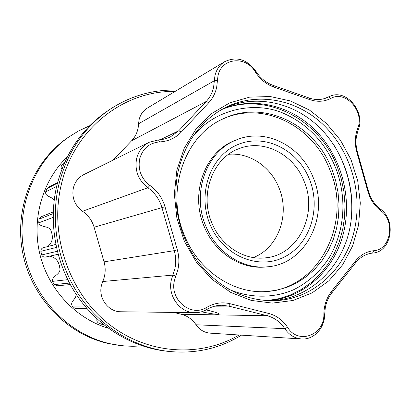 <?xml version="1.0" encoding="UTF-8"?>
<svg xmlns="http://www.w3.org/2000/svg" width="411" height="411" viewBox="0 0 411 411"><rect width="100%" height="100%" fill="white"/><g stroke="black" fill="none" stroke-linecap="round" stroke-linejoin="round"><path stroke-width="0.62" d="M109.927 109.367L107.518 110.985C82.113 128.391 65.231 153.175 56.888 185.32C48.169 221.791 55.398 262.804 76.235 294.44C97.222 325.985 130.59 346.704 164.893 350.973L167.77 351.323C133.226 347.028 99.611 326.139 78.455 294.322C57.453 262.424 50.157 221.056 58.937 184.282C67.342 151.87 84.337 126.901 109.927 109.367C130.755 95.753 153.205 89.336 177.275 90.122M175.004 91.483C124.317 90.158 74.17 128.52 61.306 184.57C49.233 234.337 68.498 291.527 107.579 323.061C146.686 354.688 200.018 358.022 239.074 334.991M358.587 225.002L352.623 245.937L342.615 264.823L328.934 280.744L312.149 292.863L292.986 300.487L272.344 303.102L251.249 300.42L230.812 292.447L212.158 279.47L196.366 262.12L184.369 241.298L176.879 218.159L174.336 194.013L176.869 170.236L184.272 148.15L196.062 128.956L211.506 113.631L229.692 102.878L249.611 97.135L270.222 96.534L290.505 100.972L309.504 110.097L326.38 123.377L340.406 140.146L350.999 159.596L357.724 180.85L360.298 202.977L358.587 225.002M178.179 171.228C171.608 201.709 179.037 236.166 197.645 261.396C218.169 287.294 243.163 300.415 272.637 300.749C313.763 300.503 348.502 266.796 355.489 224.622C361.855 188.557 348.97 148.88 322.666 124.112C296.352 99.441 257.923 91.771 226.327 107.045C201.58 119.678 185.531 141.071 178.179 171.228M217.953 76.071L216.669 87.266C215.364 93.256 212.728 98.399 208.757 102.699L181.287 132.059C175.425 138.178 168.181 141.461 159.56 141.913C149.265 142.874 142.622 148.577 139.642 159.016C137.824 169.841 141.24 178.641 149.902 185.418C157.315 190.745 162.35 197.866 165.006 206.769L177.326 249.857C179.114 256.233 179.34 262.65 178.004 269.113L174.423 280.559C169.46 299.943 191.29 317.672 206.81 307.315C214.306 303.01 222.12 301.823 230.252 303.77L268.696 313.444C276.505 315.54 282.804 320.164 287.582 327.326C298.206 345.132 324.654 335.083 323.853 314.168C324.027 305.358 326.606 297.728 331.579 291.276L355.479 261.031C360.442 254.938 366.504 251.501 373.666 250.725C390.794 249.975 395.706 220.887 380.653 210.643C374.508 205.89 370.239 199.458 367.85 191.341L356.799 152.106C354.595 143.917 354.857 136.123 357.591 128.72C365.019 111.782 345.677 89.706 330.747 98.465C324.264 101.738 317.323 102.144 309.925 99.678L273.777 87.034C266.169 84.265 259.968 79.174 255.18 71.75C245.824 55.331 221.097 57.848 217.953 76.071M224.725 61.65L147.415 108.036C143.12 110.708 140.341 114.633 139.077 119.812L138.574 123.762L214.352 80.731L214.907 75.891C216.366 69.562 219.638 64.815 224.725 61.65C236.669 56.137 247.037 59.307 255.822 71.149C260.281 78.064 266.061 82.817 273.151 85.401L309.211 98.039C315.319 100.099 321.166 100.022 326.745 97.797L330.074 96.251C346.53 88.54 365.924 112.28 358.13 130.148L356.558 135.805C355.613 141.132 355.895 146.511 357.39 151.936L368.41 191.048C370.635 198.611 374.611 204.606 380.334 209.035C396.836 220.275 391.493 252.164 372.7 253.063L372.602 253.073C365.944 253.818 360.308 257.024 355.695 262.691L331.867 292.873C328.538 297.132 326.339 302.111 325.276 307.798L324.675 314.204C324.844 327.963 313.757 340.031 301.535 338.967C294.672 338.366 289.097 334.934 284.813 328.677C280.343 321.998 274.466 317.682 267.181 315.74L228.783 306.118L221.688 305.265C216.484 305.322 211.562 306.714 206.923 309.447C203.219 311.625 199.248 312.704 194.994 312.679C180.013 313.002 167.477 295.894 171.315 280.061L174.896 268.63C176.149 262.603 175.939 256.613 174.269 250.664L161.965 207.637C159.489 199.33 154.788 192.692 147.868 187.729C138.337 180.28 134.572 170.606 136.58 158.703C138.456 151.145 142.663 145.664 149.198 142.263L158.492 139.92L164.513 139.088L170.169 137.063L178.764 130.755L206.224 101.466C209.934 97.453 212.4 92.66 213.617 87.07L214.352 80.731L217.45 80.469M201.498 311.8C211.696 313.906 217.63 314.687 219.299 314.143C219.351 313.511 216.078 312.365 209.476 310.701L206.111 309.904M270.346 300.754C310.228 299.362 343.483 266.374 350.347 225.413C356.614 190.088 344.218 151.238 318.669 126.675C293.1 102.211 255.616 94.016 224.283 108.078M175.836 276.048L172.872 275.103L102.75 281.525L101.435 285.517C98.162 298.263 108.432 312.011 120.901 311.759L194.994 312.679M149.198 142.263L83.895 174.562C78.465 177.388 74.956 181.857 73.369 187.971C71.648 197.583 74.704 205.351 82.539 211.264C88.242 215.21 92.095 220.527 94.104 227.216L104.06 261.838C105.91 268.558 105.473 275.123 102.75 281.525M267.921 300.688C306.467 298.16 338.196 265.943 344.916 226.25C351.081 191.696 339.193 153.724 314.441 129.383C289.657 105.149 253.176 96.421 222.151 109.234M47.666 246.569C52.269 242.798 53.481 237.846 51.313 231.717C49.798 224.812 40.591 228.388 38.726 222.86L39.024 219.171L41.008 216.828L53.214 211.922M54.082 200.938C52.896 196.17 44.943 197.234 45.657 191.865L47.059 188.521L48.334 187.324L57.581 182.556M61.85 169.25L61.095 167.58L61.296 165.797L63.9 162.617L64.861 162.001M103.367 324.433L101.681 324.284L98.419 322.938C97.027 321.967 96.554 320.626 96.996 318.921M87.389 309.051L76.811 309.005L75.095 308.497L72.351 306.118C69.341 301.525 77.191 298.864 75.876 293.891M70.296 284.582L57.165 285.779L54.303 284.556L52.397 281.381C51.663 275.581 61.583 274.64 59.744 267.7C58.896 261.144 55.506 257.296 49.572 256.166M58.079 254.296L45.544 257.055C43.761 257.291 42.482 256.587 41.701 254.933L40.848 251.301C40.817 249.498 41.639 248.301 43.319 247.71L55.768 244.437M241.468 335.145C219.191 348.821 194.624 354.215 167.77 351.323M287.582 327.326L284.813 328.677L196.062 324.767C199.633 329.853 204.318 332.648 210.124 333.151L301.535 338.967M196.062 324.767C192.343 319.342 187.421 315.843 181.292 314.261L173.663 312.417M113.092 160.12L131.628 140.757C135.984 136.077 138.296 130.41 138.574 123.762M39.024 219.171L53.163 213.592M45.657 191.865L56.641 186.353M47.059 188.521L57.412 183.208M61.568 165.268L64.049 163.835M63.9 162.617L64.825 162.078M101.681 324.284L103.289 324.377M98.419 322.938L101.764 323.113M75.095 308.497L86.927 308.522M72.351 306.118L84.815 306.031M54.303 284.556L69.485 283.076M52.397 281.381L67.733 279.67M41.701 254.933L57.299 251.301M40.848 251.301L56.389 247.417M38.726 222.86L53.111 217.409M350.491 225.392C354.554 196.643 349.001 169.82 333.824 144.934M89.68 125.74L78.403 131.047L68.658 137.084C33.589 160.454 14.02 207.534 22.631 252.482C31.185 297.436 66.89 334.42 108.386 343.539L118.43 345.271L125.155 345.99L132.979 346.293L142.314 345.882M70.353 135.943C35.084 159.447 15.397 206.841 24.069 252.102C32.68 297.364 68.616 334.605 110.359 343.776L120.459 345.523M67.332 156.832C42.636 180.275 31.4 218.647 39.831 254.019C48.313 289.38 75.686 318.52 108.314 328.255M263.893 291.682C318.874 290.284 352.9 222.51 329.756 169.589C313.177 125.709 262.917 100.294 222.634 119.087M184.585 235.775C198.57 270.428 232.492 293.29 264.823 291.651L276.064 290.361L286.888 287.346L297.096 282.696L306.508 276.526L314.954 268.974L322.291 260.199L328.399 250.376L333.193 239.69L336.588 228.352L338.541 216.556L339.029 204.519L338.053 192.446L335.628 180.552L331.795 169.039C315.052 124.646 263.99 99.143 223.476 118.692C184.657 135.24 165.042 191.074 184.585 235.775M205.819 226.148C191.166 192.584 206.892 150.606 236.854 139.735C265.753 127.657 301.15 146.023 313.151 177.49C329.838 215.708 306.097 264.33 267.237 266.831C242.696 269.446 216.356 252.457 205.819 226.148M236.854 139.735L235.118 140.428C205.253 151.263 189.574 193.067 204.175 226.492C214.665 252.688 240.913 269.606 265.378 267.001L267.237 266.831M228.65 154.289C249.487 152.296 270.654 166.681 278.93 187.714C290.315 214.27 278.391 247.997 253.335 257.558M209.964 224.267C222.577 255.385 257.836 270.371 283.811 257.26C309.997 244.596 321.402 208.428 309.421 179.181C297.816 149.774 264.91 133.123 237.897 144.554C210.715 155.517 196.956 193.334 209.964 224.267M211.865 222.988C221.01 245.891 244.149 260.564 265.527 257.846C298.376 255.097 318.284 213.756 304.068 181.21C293.839 154.49 264.001 138.81 239.392 148.525C213.129 157.459 199.16 193.884 211.865 222.988M82.539 211.264L147.868 187.729L149.902 185.418M104.06 261.838L174.269 250.664L177.326 249.857M206.81 307.315L206.923 309.447M330.747 98.465L328.636 96.919L324.788 98.501M208.757 102.699L206.224 101.466L131.628 140.757M181.287 132.059L178.764 130.755L160.115 139.817M165.006 206.769L94.104 227.216M230.252 303.77L228.783 306.118L214.712 306.18M268.696 313.444L267.181 315.74L181.292 314.261M373.666 250.725L372.551 253.078M323.853 314.168L324.675 314.204M158.492 139.92L159.56 141.913M331.579 291.276L331.867 292.873M355.479 261.031L355.695 262.691M380.653 210.643L380.334 209.035M255.822 71.149L255.18 71.75M367.85 191.341L368.41 191.048M273.151 85.401L273.777 87.034M356.799 152.106L357.39 151.936M309.211 98.039L309.925 99.678M357.591 128.72L358.13 130.148M192.348 137.233C214.573 108.242 256.634 100.454 285.162 114.058C313.901 127.292 328.538 150.292 335.438 167.385C343.308 186.789 349.191 220.913 330.352 255.755C321.685 270.037 308.913 282.218 293.284 289.894C271.871 299.002 247.859 297.718 228.675 289.195M330.074 96.251L324.14 98.691M266.955 300.641L279.002 298.669L290.551 294.903L301.386 289.452L311.322 282.434L320.195 274.014L327.865 264.35L334.215 253.638L339.157 242.069L342.63 229.852L344.582 217.193L344.993 204.308L343.873 191.408L341.238 178.708L337.138 166.419C319.337 119.313 265.804 91.006 221.308 109.711"/></g></svg>

